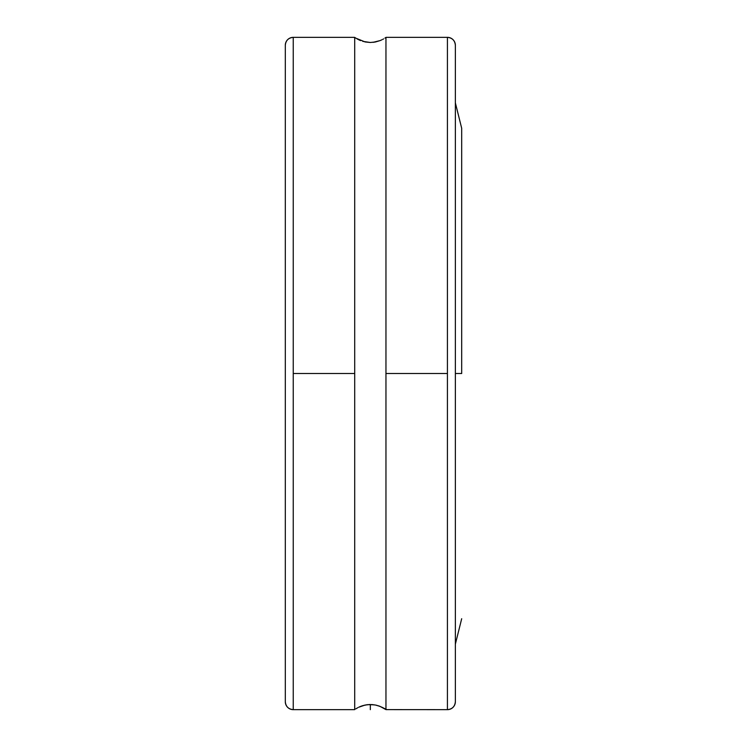 <?xml version="1.0" encoding="UTF-8"?>
<svg xmlns="http://www.w3.org/2000/svg" width="747" height="747" viewBox="0 0 747 747"><rect width="100%" height="100%" fill="white"/><g stroke="black" fill="none" stroke-linecap="round" stroke-linejoin="round"><path stroke-width="1.12" d="M360.624 706.391L358.7 707.241L365.115 705.047L370.288 704.514L375.489 705.037L380.046 706.391L385.956 709.613L385.956 373.5L447.425 373.5L447.425 37.35C452.243 37.826 454.886 40.469 455.362 45.287L455.362 701.713A7.937 7.937 180 0 1 447.425 709.65L447.425 37.35A7.937 7.937 180 0 1 455.362 45.287L455.362 701.713A7.937 7.937 0 0 1 447.425 709.65L447.425 373.5L385.956 373.5L385.956 709.613L447.425 709.65C452.243 709.174 454.886 706.531 455.362 701.713M353.854 709.65L293.244 709.65L293.244 373.5L354.713 373.5L354.713 709.613L353.854 709.65L354.713 709.613L354.713 373.5L293.244 373.5L293.244 37.35C288.426 37.826 285.784 40.469 285.307 45.287A7.937 7.937 180 0 1 293.244 37.35L293.244 709.65A7.937 7.937 180 0 1 285.307 701.713L285.307 45.287L285.307 701.713A7.937 7.937 0 0 0 293.244 709.65L293.244 709.65C288.426 709.174 285.784 706.531 285.307 701.713M461.693 373.5L455.362 373.5L461.693 373.5L461.693 128.279L461.693 373.5M382.819 39.33L383.603 38.9M375.489 41.963L380.046 40.609L372.94 42.355L375.489 41.963L370.288 42.486L365.115 41.953L353.854 37.35L354.713 37.387L354.713 373.5L354.713 37.387L355.721 38.078L354.713 37.387M357.832 39.32L357.047 38.891M355.908 708.81L357.85 707.67M365.18 705.037L361.856 705.934M362.799 705.635L367.664 704.654L374.163 704.804M367.729 704.645L366.506 704.804M370.335 709.65L370.335 704.514L368.878 704.561M372.968 704.654L371.791 704.561M375.554 705.047L377.02 705.392M380.064 706.391L378.822 705.934M382.8 707.661L381.978 707.241M385.956 37.387L384.948 38.078L385.956 37.387L385.956 373.5L385.956 37.387L386.601 37.359M382.819 707.67L386.815 709.65M377.879 705.635L381.969 707.241M360.586 706.401L362.753 705.644M355.721 708.922L357.608 707.801M360.586 40.599L358.681 39.759M370.288 42.486L362.753 41.356M381.969 39.759L380.083 40.599M385.956 709.613L383.622 708.109M455.362 644.138L461.693 618.721M293.244 37.35L353.854 37.35M386.815 37.35L447.425 37.35M455.362 102.862L461.693 128.279"/></g></svg>
